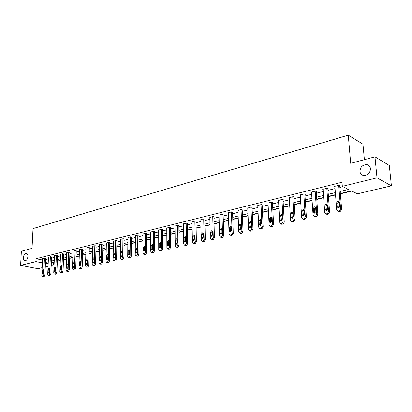 <?xml version="1.0" encoding="UTF-8"?>
<svg xmlns="http://www.w3.org/2000/svg" width="412" height="412" viewBox="0 0 412 412"><rect width="100%" height="100%" fill="white"/><g stroke="black" fill="none" stroke-linecap="round" stroke-linejoin="round"><path stroke-width="0.62" d="M27.903 256.506C27.537 259.158 26.548 260.58 24.921 260.781C23.834 260.538 23.304 259.503 23.324 257.68C23.685 255.033 24.679 253.612 26.306 253.416C27.388 253.658 27.918 254.688 27.903 256.506M370.47 168.709C370.11 173.195 367.792 175.45 363.528 175.486C361.437 174.987 360.243 173.627 359.944 171.402C360.309 166.927 362.637 164.676 366.922 164.656C368.977 165.155 370.161 166.505 370.47 168.709M364.388 159.665L362.972 144.2L348.269 135.162L33.022 228.578L32.028 248.385L21.373 251.232L20.6 265.369L35.978 261.594L42.39 262.877M348.269 135.162L350.679 163.327L374.977 156.843L389.319 165.48L391.4 185.853L357.379 193.82L351.395 190.854L340.369 193.486M52.906 262.12L54.183 262.047M57.335 261.29L60.281 260.59M63.474 259.828L66.492 259.112M69.716 258.339L72.816 257.603M76.076 256.825L79.253 256.068M82.549 255.28L85.809 254.503M89.141 253.71L92.489 252.911M95.862 252.108L99.292 251.289M102.701 250.475L106.224 249.636M109.674 248.817L113.29 247.952M116.781 247.123L120.495 246.237M124.027 245.392L127.833 244.486M131.413 243.631L135.321 242.699M138.942 241.839L142.959 240.881M146.626 240.005L150.751 239.022M154.464 238.136L158.697 237.127M162.457 236.231L166.808 235.195M170.614 234.284L175.09 233.218M178.947 232.301L183.541 231.204M187.45 230.272L192.172 229.144M196.133 228.202L200.989 227.043M205.001 226.09L209.996 224.895M214.065 223.927L219.199 222.701M223.325 221.718L228.608 220.461M232.79 219.462L238.224 218.169M242.467 217.155L248.06 215.821M252.36 214.796L258.123 213.426M262.485 212.386L268.413 210.97M272.842 209.914L278.945 208.457M283.441 207.385L289.729 205.887M294.292 204.8L300.77 203.255M305.4 202.153L312.08 200.562M316.782 199.439L323.667 197.796M328.441 196.658L335.538 194.969M340.394 193.81L351.848 191.08M53.426 262.223L53.313 265.065L51.191 265.565M48.065 266.296L45.263 266.95M42.168 267.676L37.883 268.681L20.6 265.369M340.204 191.451L348.547 189.443L342.326 186.358L341.996 182.253L36.117 258.69L42.518 259.998M45.588 259.565L48.389 258.88M51.505 258.113L54.374 257.412M57.52 256.64L60.461 255.919M63.644 255.136L66.662 254.4M69.88 253.612L72.97 252.85M76.225 252.056L79.398 251.279M82.688 250.47L85.943 249.672M89.27 248.858L92.612 248.039M95.975 247.215L99.4 246.376M102.804 245.542L106.322 244.677M109.767 243.832L113.372 242.951M116.859 242.096L120.561 241.19M124.089 240.325L127.89 239.393M131.459 238.517L135.363 237.559M138.973 236.673L142.979 235.695M146.641 234.799L150.756 233.789M154.459 232.878L158.687 231.843M162.436 230.926L166.778 229.86M170.578 228.928L175.038 227.836M178.885 226.894L183.469 225.771M187.367 224.813L192.085 223.659M196.03 222.691L200.876 221.502M204.877 220.523L209.863 219.302M213.921 218.308L219.045 217.052M223.155 216.043L228.423 214.75M232.595 213.73L238.018 212.401M242.246 211.361L247.828 209.996M252.113 208.946L257.861 207.535M262.207 206.469L268.119 205.022M272.538 203.94L278.625 202.447M283.106 201.35L289.373 199.81M293.926 198.697L300.384 197.116M304.998 195.983L311.657 194.351M316.344 193.202L323.209 191.518M327.973 190.354L335.044 188.619M339.885 187.434L342.969 186.677M339.756 185.858L340.142 185.761L339.102 185.245L334.482 186.394L334.884 186.59M327.854 188.794L328.23 188.701L327.174 188.202L322.668 189.314L323.059 189.499M316.241 191.662L316.607 191.57L315.541 191.08L311.137 192.167L311.524 192.342M304.901 194.459L305.261 194.371L304.18 193.892L299.885 194.953L300.26 195.118M293.833 197.188L294.183 197.101L293.092 196.637L289.26 197.827M283.023 199.856L283.363 199.774L282.266 199.315L278.517 200.474M272.461 202.462L271.688 201.937L268.027 203.065M262.14 205.011L261.352 204.496L257.773 205.593M252.051 207.499L251.248 206.994L247.746 208.065M242.189 209.935L241.37 209.44L237.951 210.481M232.548 212.314L231.714 211.83L228.366 212.844M223.113 214.642L222.264 214.168L218.988 215.157M213.885 216.918L213.025 216.46L209.816 217.423M204.846 219.148L203.981 218.695L200.84 219.637M196.009 221.326L195.123 220.889L192.054 221.805M187.347 223.464L186.456 223.031L183.448 223.932M178.87 225.555L177.969 225.132L175.023 226.013M170.568 227.604L169.656 227.192L166.767 228.052M162.431 229.613L161.514 229.211L158.682 230.045M154.459 231.58L153.532 231.183L150.756 232.002M146.641 233.511L145.709 233.12L142.99 233.923M138.983 235.401L138.041 235.02L135.373 235.803M131.469 237.25L130.522 236.879L127.905 237.647M124.105 239.068L123.152 238.703L120.582 239.454M116.879 240.855L115.921 240.495L113.403 241.231M109.788 242.601L108.825 242.251L106.353 242.972M102.83 244.321L101.862 243.976L99.441 244.682M96.006 246.005L95.033 245.665L92.654 246.355M89.306 247.658L88.328 247.324L85.99 248.003M82.724 249.281L81.746 248.956L79.449 249.62M76.266 250.872L75.283 250.553L73.027 251.207M69.922 252.438L68.933 252.123L66.718 252.767M63.69 253.977L62.701 253.668L60.523 254.297M57.567 255.486L56.573 255.188L54.436 255.8M51.551 256.975L50.558 256.676L48.456 257.279M45.639 258.432L44.645 258.139L42.58 258.731M374.977 156.843L377.001 177.84L391.4 185.853M36.117 258.69L35.978 261.594M342.326 186.358L377.001 177.84M45.464 262.449L48.261 261.774M51.382 261.023L54.25 260.332M57.407 259.575L60.348 258.865M63.536 258.097L66.553 257.371M69.777 256.594L72.873 255.847M76.132 255.064L79.305 254.297M82.601 253.504L85.861 252.721M89.193 251.917L92.535 251.114M95.903 250.3L99.333 249.476M102.743 248.652L106.26 247.808M109.71 246.973L113.321 246.103M116.812 245.264L120.52 244.373M124.048 243.523L127.854 242.606M131.428 241.741L135.337 240.804M138.957 239.928L142.969 238.965M146.631 238.079L150.751 237.091M154.459 236.194L158.692 235.175M162.446 234.268L166.798 233.223M170.599 232.306L175.069 231.23M178.921 230.303L183.515 229.196M187.419 228.258L192.141 227.12M196.097 226.167L200.948 224.998M204.955 224.03L209.945 222.83M214.008 221.852L219.143 220.616M223.263 219.622L228.542 218.35M232.718 217.345L238.151 216.037M242.385 215.018L247.972 213.668M252.273 212.633L258.025 211.248M262.382 210.197L268.305 208.771M272.729 207.705L278.826 206.237M283.317 205.155L289.6 203.641M294.153 202.544L300.626 200.984M305.251 199.872L311.925 198.265M316.622 197.132L323.497 195.479M328.266 194.33L335.358 192.62M48.199 263.242L46.376 263.675L48.163 264.035M51.227 264.648L53.313 265.065M335.512 194.644L328.421 196.339M323.641 197.482L316.761 199.125M312.059 200.247L305.38 201.839M300.75 202.946L294.271 204.491M289.713 205.583L283.425 207.082M278.929 208.158L272.826 209.615M268.397 210.671L262.47 212.087M258.108 213.128L252.35 214.503M248.05 215.528L242.457 216.867M238.213 217.876L232.78 219.174M228.598 220.173L223.314 221.435M219.194 222.418L214.055 223.644M209.991 224.617L204.996 225.807M200.984 226.765L196.127 227.924M192.167 228.871L187.445 229.999M183.536 230.931L178.942 232.028M175.085 232.95L170.614 234.016M166.808 234.922L162.457 235.963M158.697 236.859L154.459 237.873M150.751 238.759L146.626 239.743M142.959 240.618L138.947 241.576M135.327 242.441L131.418 243.374M127.838 244.228L124.033 245.14M120.495 245.979L116.787 246.865M113.295 247.7L109.68 248.565M106.229 249.389L102.706 250.228M99.297 251.042L95.867 251.861M92.494 252.669L89.152 253.468M85.814 254.261L82.555 255.038M79.258 255.826L76.081 256.583M72.821 257.366L69.726 258.103M66.502 258.875L63.479 259.596M60.291 260.353L57.345 261.059M54.193 261.811L51.32 262.495M338.716 185.343L340.606 209.059L339.174 211.057L337.85 211.248L336.707 209.929L334.863 186.296M338.288 211.444L340.219 211.521L341.651 209.528L339.73 185.56M339.663 206.252C339.586 207.308 339.061 207.844 338.082 207.864L337.176 206.814L336.867 202.879C336.944 201.823 337.474 201.288 338.453 201.267L339.354 202.307L339.663 206.252M338.417 207.869L337.917 203.358L339.169 201.746M326.798 188.294L328.544 211.747L327.143 213.72L325.866 213.905L324.744 212.592L323.039 189.221M326.361 214.111L328.204 214.168L329.605 212.201L327.834 188.511M327.643 208.966C327.561 210.007 327.051 210.537 326.103 210.558L325.212 209.517L324.929 205.624C325.006 204.584 325.521 204.053 326.469 204.033L327.349 205.068L327.643 208.966M326.464 210.553L325.99 206.088L327.174 204.507M315.17 191.173L316.782 214.369L315.407 216.31L314.171 216.491L313.074 215.193L311.503 192.08M314.716 216.717L316.483 216.748L317.858 214.812L316.22 191.395M315.911 211.613L314.413 213.184L313.542 212.149L313.28 208.302L314.783 206.731L315.644 207.756L315.911 211.613M314.799 213.174L314.356 208.755L315.474 207.2M303.824 193.98L305.302 216.923L303.953 218.839L302.758 219.019L301.682 217.727L300.24 194.866M303.35 219.251L305.04 219.272L306.389 217.356L304.885 194.201M304.463 214.199L303.005 215.749L302.151 214.724L301.908 210.918L303.376 209.368L304.221 210.388L304.463 214.199M303.412 215.728L302.995 211.361L304.056 209.837M292.741 196.725L294.096 219.416L292.772 221.311L291.614 221.486L290.563 220.204L289.245 197.59M292.252 221.728L293.874 221.728L295.193 219.838L293.818 196.946M293.293 216.722L291.866 218.252L291.032 217.232L290.81 213.468L292.237 211.938L293.066 212.947L293.293 216.722M292.299 218.221L291.907 213.9L292.906 212.407M281.921 199.403L283.157 221.852L281.859 223.721L280.737 223.891L279.707 222.624L278.507 200.247M281.417 224.143L282.967 224.128L284.265 222.264L283.008 199.624M282.38 219.184L280.994 220.693L280.175 219.684L279.975 215.96L281.365 214.451L282.174 215.455L282.38 219.184M281.442 220.652L281.082 216.382L282.024 214.915M271.353 202.019L272.471 224.231L271.199 226.08L270.107 226.245L269.103 224.983L268.016 202.843M270.828 226.497L272.317 226.476L273.589 224.633L272.45 202.24M271.724 221.589L270.37 223.083L269.572 222.078L269.386 218.396L270.746 216.903L271.539 217.902L271.724 221.589M270.839 223.026L270.504 218.808L271.395 217.371M261.023 204.573L262.032 226.559L260.786 228.377L259.73 228.542L258.741 227.29L257.763 205.382M260.482 228.799L261.914 228.768L263.16 226.95L262.13 204.8M261.316 223.943L259.993 225.416L259.21 224.416L259.045 220.77L260.369 219.302L261.146 220.286L261.316 223.943M260.482 225.349L260.173 221.172L261.012 219.771M250.929 207.076L251.835 228.83L250.604 230.627L249.579 230.787L248.616 229.546L247.741 207.864M250.367 231.05L251.742 231.008L252.968 229.211L252.046 207.298M251.14 226.24L249.852 227.692L249.085 226.703L248.936 223.098L250.228 221.646L250.99 222.624L251.14 226.24M250.352 227.615L250.069 223.489L250.862 222.114M241.056 209.517L241.865 231.05L240.66 232.826L239.666 232.981L238.718 231.75L237.94 210.29M240.479 233.243L241.803 233.197L243.008 231.426L242.184 209.739M241.195 228.485L239.939 229.922L239.187 228.938L239.053 225.369L240.32 223.932L241.061 224.906L241.195 228.485M240.453 229.829L240.196 225.75L240.943 224.411M231.405 211.907L232.116 233.218L230.931 234.974L229.968 235.128L229.041 233.903L228.356 212.659M230.808 235.391L232.085 235.34L233.264 233.583L232.543 212.123M231.472 230.679L230.241 232.095L229.505 231.122L229.391 227.589L230.627 226.173L231.359 227.136L231.472 230.679M230.772 231.992L230.54 227.965L231.245 226.657M221.965 214.245L222.583 235.34L221.419 237.075L220.482 237.224L219.575 236.014L218.983 214.982M221.352 237.492L222.578 237.43L223.742 235.7L223.108 214.461M221.965 232.826L220.76 234.227L220.039 233.259L219.941 229.762L221.151 228.361L221.862 229.319L221.965 232.826M221.306 234.104L221.095 230.128L221.759 228.851M212.731 216.532L213.262 237.42L212.118 239.13L211.202 239.279L210.316 238.074L209.811 217.253M212.098 239.542L213.277 239.48L214.42 237.77L213.88 216.743M212.664 234.928L211.485 236.313L210.779 235.35L210.697 231.889L211.876 230.504L212.577 231.456L212.664 234.928M212.041 236.174L211.856 232.25L212.479 231.003M203.693 218.767L204.136 239.449L203.013 241.144L202.122 241.288L201.257 240.093L200.835 219.472M203.039 241.55L204.182 241.483L205.305 239.789L204.846 218.978M203.564 236.982L202.41 238.347L201.72 237.4L201.648 233.97L202.802 232.6L203.487 233.547L203.564 236.982M202.977 238.198L202.812 234.32L203.404 233.104M194.845 220.956L195.211 241.437L194.103 243.111L193.238 243.25L192.389 242.065L192.049 221.651M194.176 243.518L195.278 243.446L196.38 241.772L196.004 221.167M194.655 238.991L193.527 240.345L192.852 239.398L192.795 236.004L193.923 234.655L194.598 235.592L194.655 238.991M194.109 240.175L193.964 236.349L194.516 235.164M186.183 223.103L186.471 243.384L185.385 245.037L184.54 245.176L183.706 243.997L183.443 223.778M185.493 245.439L186.559 245.361L187.645 243.713L187.347 223.309M185.936 240.963L184.833 242.297L184.169 241.36L184.128 237.997L185.23 236.663L185.889 237.59L185.936 240.963M185.421 242.112L185.297 238.332L185.817 237.183M177.701 225.199L177.912 245.289L176.841 246.927L176.022 247.061L175.208 245.892L175.018 225.864M176.995 247.318L178.025 247.241L179.091 245.609L178.87 225.405M177.397 242.889L176.321 244.208L175.672 243.281L175.636 239.949L176.722 238.63L177.366 239.552L177.397 242.889M176.918 244.007L176.815 240.278L177.299 239.161M169.394 227.259L169.533 247.154L168.482 248.776L167.684 248.905L166.886 247.746L166.767 227.908M168.668 249.162L169.662 249.085L170.717 247.468L170.563 227.46M169.038 244.774L167.978 246.082L167.344 245.161L167.323 241.859L168.384 240.557L169.018 241.473L169.038 244.774M168.585 245.861L168.503 242.184L168.961 241.097M161.252 229.273L161.324 248.982L160.289 250.584L159.511 250.712L158.728 249.559L158.682 229.911M160.51 250.97L161.478 250.887L162.508 249.291L162.431 229.474M160.85 246.628L159.81 247.916L159.187 246.999L159.181 243.734L160.222 242.441L160.835 243.353L160.85 246.628M160.428 247.674L160.366 244.048L160.788 242.998M153.279 231.245L153.285 250.774L152.265 252.355L151.508 252.484L150.74 251.341L150.756 231.874M152.517 252.736L153.455 252.654L154.469 251.073L154.459 231.446M152.826 248.436L151.807 249.713L151.199 248.807L151.199 245.567L152.219 244.29L152.826 245.192L152.826 248.436M152.43 249.451L152.388 245.876L152.78 244.862M145.462 233.182L145.405 252.53L144.401 254.096L143.659 254.219L142.912 253.081L142.99 233.795M144.684 254.467L145.59 254.384L146.595 252.824L146.641 233.377M144.962 250.213L143.963 251.475L143.366 250.573L143.381 247.365L144.38 246.103L144.972 246.999L144.962 250.213M144.597 251.191L144.566 247.669L144.936 246.685M137.799 235.077L137.68 254.25L136.691 255.795L135.97 255.919L135.234 254.791L135.373 235.679M137.005 256.166L137.886 256.084L138.87 254.539L138.983 235.273M137.253 251.953L136.274 253.205L135.692 252.304L135.713 249.126L136.696 247.88L137.273 248.771L137.253 251.953M136.913 252.896L136.902 249.425L137.242 248.477M130.285 236.941L130.11 255.934L129.136 257.469L128.431 257.588L127.71 256.47L127.905 237.528M129.476 257.83L130.331 257.747L131.299 256.218L131.469 237.132M129.698 253.658L128.74 254.894L128.168 254.003L128.199 250.857L129.162 249.62L129.728 250.506L129.698 253.658M129.383 254.57L129.703 250.238M122.915 238.764L122.683 257.588L121.725 259.107L121.035 259.22L120.335 258.113L120.587 239.341M122.096 259.462L122.92 259.38L123.878 257.866L124.105 238.955M122.287 255.332L121.349 256.558L120.788 255.672L120.829 252.551L121.772 251.33L122.328 252.206L122.287 255.332M122.004 256.202L122.307 251.964M115.69 240.551L115.401 259.21L114.459 260.708L113.789 260.822L113.099 259.72L113.403 241.118M114.855 261.064L115.654 260.976L116.596 259.483L116.879 240.737M115.02 256.975L114.098 258.185L113.547 257.304L113.599 254.214L114.526 253.004L115.072 253.874L115.02 256.975M114.757 257.804L115.056 253.658M108.598 242.308L108.258 260.801L107.331 262.284L106.677 262.398L105.997 261.301L106.358 242.864M107.748 262.635L108.526 262.547L109.458 261.064L109.788 242.493M107.892 258.582L106.986 259.781L106.45 258.906L106.507 255.842L107.419 254.647L107.954 255.512L107.892 258.582M107.656 259.375L107.944 255.322M101.646 244.028L101.254 262.362L100.337 263.829L99.699 263.938L99.035 262.856L99.441 244.573M100.78 264.174L101.537 264.087L102.449 262.619L102.835 244.213M100.904 260.163L100.013 261.347L99.483 260.482L99.55 257.443L100.446 256.259L100.966 257.119L100.904 260.163M100.688 260.909L100.961 256.959M94.817 245.717L94.379 263.891L93.472 265.349L92.849 265.452L92.2 264.375L92.654 246.252M93.936 265.683L94.672 265.601L95.574 264.149L96.006 245.897M94.039 261.713L93.163 262.882L92.648 262.027L92.721 259.014L93.601 257.84L94.111 258.695L94.039 261.713M93.848 262.418L94.111 258.571M88.117 247.38L87.632 265.395L86.741 266.832L86.129 266.94L85.495 265.869L85.995 247.906M87.22 267.167L87.941 267.084L88.827 265.642L89.306 247.555M87.303 263.232L86.443 264.391L85.938 263.541L86.02 260.554L86.886 259.39L87.385 260.24L87.303 263.232M87.138 263.891L87.385 260.152M81.535 249.008L81.004 266.868L80.129 268.294L79.531 268.397L78.908 267.337L79.454 249.523M80.628 268.624L81.329 268.536L82.204 267.115L82.73 249.183M80.695 264.725L79.851 265.874L79.351 265.024L79.444 262.068L80.288 260.914L80.783 261.759L80.695 264.725M80.551 265.333L80.783 261.713M75.077 250.604L74.505 268.315L73.64 269.731L73.053 269.829L72.445 268.773L73.032 251.114M74.16 270.051L74.84 269.968L75.7 268.557L76.266 250.779M74.206 266.188L73.372 267.326L72.888 266.487L72.986 263.551L73.815 262.413L74.299 263.247L74.206 266.188M74.083 266.739L74.299 263.253M68.732 252.175L68.119 269.736L67.264 271.137L66.692 271.235L66.095 270.19L66.723 252.674M67.805 271.451L68.464 271.374L69.319 269.973L69.922 252.345M67.831 267.63L67.012 268.753L66.538 267.918L66.641 265.009L67.46 263.881L67.934 264.71L67.831 267.63M67.738 268.109L67.928 264.772M62.5 253.72L61.846 271.132L61.007 272.517L60.446 272.62L59.864 271.575L60.528 254.209M61.558 272.832L62.207 272.749L63.046 271.369L63.69 253.885M61.573 269.041L60.77 270.159L60.301 269.33L60.41 266.44L61.218 265.323L61.682 266.152L61.573 269.041M61.501 269.448L61.676 266.276M56.382 255.234L55.687 272.507L54.858 273.877L54.312 273.975L53.735 272.94L54.441 255.713M55.429 274.186L56.058 274.104L56.887 272.734L57.572 255.399M55.424 270.432L54.631 271.534L54.173 270.71L54.291 267.846L55.084 266.744L55.538 267.563L55.424 270.432M55.378 270.741L55.527 267.774M50.367 256.722L49.636 273.851L48.817 275.211L48.281 275.309L47.72 274.279L48.462 257.196M49.404 275.515L50.017 275.437L50.836 274.078L51.557 256.887M49.383 271.791L48.606 272.888L48.158 272.069L48.281 269.232L49.059 268.135L49.502 268.948L49.383 271.791M49.363 271.966L49.491 269.288M44.455 258.185L43.693 275.18L42.884 276.524L42.359 276.617L41.808 275.597L42.58 258.648M43.481 276.823L44.079 276.74L44.887 275.396L45.644 258.345M43.445 273.135L42.683 274.217L42.245 273.403L42.369 270.591L43.136 269.505L43.574 270.313L43.445 273.135M341.651 209.528L340.606 209.059M340.219 211.521L339.174 211.057M339.442 211.691L338.391 211.232M337.176 206.814L338.226 207.282M336.867 202.879L337.917 203.358M329.605 212.201L328.544 211.747M328.204 214.168L327.143 213.72M327.442 214.333L326.381 213.885M325.212 209.517L326.273 209.971M324.929 205.624L325.99 206.088M317.858 214.812L316.782 214.369M316.483 216.748L315.407 216.31M315.741 216.913L314.66 216.475M313.542 212.149L314.619 212.597M313.28 208.302L314.356 208.755M306.389 217.356L305.302 216.923M305.04 219.272L303.953 218.839M304.319 219.426L303.227 219.004M302.151 214.724L303.237 215.157M301.908 210.918L302.995 211.361M295.193 219.838L294.096 219.416M293.874 221.728L292.772 221.311M293.164 221.883L292.067 221.465M291.032 217.232L292.129 217.66M290.81 213.468L291.907 213.9M284.265 222.264L283.157 221.852M282.967 224.128L281.859 223.721M282.277 224.282L281.169 223.876M280.175 219.684L281.283 220.101M279.975 215.96L281.082 216.382M273.589 224.633L272.471 224.231M272.317 226.476L271.199 226.08M271.642 226.626L270.524 226.229M269.572 222.078L270.689 222.485M269.386 218.396L270.504 218.808M263.16 226.95L262.032 226.559M261.914 228.768L260.786 228.377M261.254 228.912L260.121 228.526M259.21 224.416L260.338 224.813M259.045 220.77L260.173 221.172M252.968 229.211L251.835 228.83M251.742 231.008L250.604 230.627M251.099 231.147L249.96 230.772M249.085 226.703L250.218 227.089M248.936 223.098L250.069 223.489M243.008 231.426L241.865 231.05M241.803 233.197L240.66 232.826M241.175 233.336L240.026 232.965M239.187 228.938L240.325 229.314M239.053 225.369L240.196 225.75M233.264 233.583L232.116 233.218M232.085 235.34L230.931 234.974M231.467 235.473L230.318 235.113M229.505 231.122L230.653 231.493M229.391 227.589L230.54 227.965M223.742 235.7L222.583 235.34M222.578 237.43L221.419 237.075M221.975 237.564L220.817 237.209M220.039 233.259L221.198 233.619M219.941 229.762L221.095 230.128M214.42 237.77L213.262 237.42M213.277 239.48L212.118 239.13M212.69 239.609L211.526 239.264M210.779 235.35L211.943 235.705M210.697 231.889L211.856 232.25M205.305 239.789L204.136 239.449M204.182 241.483L203.013 241.144M203.605 241.607L202.436 241.272M201.72 237.4L202.884 237.745M201.648 233.97L202.812 234.32M196.38 241.772L195.211 241.437M195.278 243.446L194.103 243.111M194.711 243.569L193.537 243.235M192.852 239.398L194.021 239.738M192.795 236.004L193.964 236.349M187.645 243.713L186.471 243.384M186.559 245.361L185.385 245.037M186.008 245.485L184.828 245.161M184.169 241.36L185.343 241.69M184.128 237.997L185.297 238.332M179.091 245.609L177.912 245.289M178.025 247.241L176.841 246.927M177.484 247.36L176.3 247.046M175.672 243.281L176.846 243.6M175.636 239.949L176.815 240.278M170.717 247.468L169.533 247.154M169.662 249.085L168.482 248.776M169.136 249.198L167.952 248.889M167.344 245.161L168.529 245.475M167.323 241.859L168.503 242.184M162.508 249.291L161.324 248.982M161.478 250.887L160.289 250.584M160.958 251.001L159.768 250.697M159.187 246.999L160.376 247.308M159.181 243.734L160.366 244.048M154.469 251.073L153.285 250.774M153.455 252.654L152.265 252.355M152.945 252.767L151.755 252.468M151.199 248.807L152.383 249.106M151.199 245.567L152.388 245.876M146.595 252.824L145.405 252.53M145.59 254.384L144.401 254.096M145.091 254.498L143.901 254.204M143.366 250.573L144.555 250.872M143.381 247.365L144.566 247.669M138.87 254.539L137.68 254.25M137.886 256.084L136.691 255.795M137.397 256.192L136.202 255.904M135.692 252.304L136.882 252.597M135.713 249.126L136.902 249.425M131.299 256.218L130.11 255.934M130.331 257.747L129.136 257.469M129.852 257.85L128.657 257.572M128.168 254.003L129.358 254.292M128.199 250.857L129.389 251.145M123.878 257.866L122.683 257.588M122.92 259.38L121.725 259.107M122.452 259.483L121.257 259.21M120.788 255.672L121.983 255.95M120.829 252.551L122.019 252.834M116.596 259.483L115.401 259.21M115.654 260.976L114.459 260.708M115.195 261.079L113.995 260.811M113.547 257.304L114.747 257.577M113.599 254.214L114.794 254.492M109.458 261.064L108.258 260.801M108.526 262.547L107.331 262.284M108.078 262.65L106.878 262.382M106.45 258.906L107.645 259.179M106.507 255.842L107.702 256.115M102.449 262.619L101.254 262.362M101.537 264.087L100.337 263.829M101.089 264.185L99.895 263.927M99.483 260.482L100.683 260.745M99.55 257.443L100.744 257.711M95.574 264.149L94.379 263.891M94.672 265.601L93.472 265.349M94.24 265.694L93.04 265.441M92.648 262.027L93.843 262.284M92.721 259.014L93.921 259.277M88.827 265.642L87.632 265.395M87.941 267.084L86.741 266.832M87.514 267.177L86.314 266.93M85.938 263.541L87.138 263.793M86.02 260.554L87.215 260.811M82.204 267.115L81.004 266.868M81.329 268.536L80.129 268.294M80.906 268.629L79.712 268.387M79.351 265.024L80.551 265.276M79.444 262.068L80.639 262.32M75.7 268.557L74.505 268.315M74.84 269.968L73.64 269.731M74.428 270.061L73.228 269.819M72.888 266.487L74.083 266.729M72.986 263.551L74.181 263.798M69.319 269.973L68.119 269.736M68.464 271.374L67.264 271.137M68.057 271.462L66.862 271.225M66.538 267.918L67.717 268.155M66.641 265.009L67.836 265.251M63.046 271.369L61.846 271.132M62.207 272.749L61.007 272.517M61.805 272.837L60.61 272.61M60.301 269.33L61.465 269.556M60.41 266.44L61.604 266.682M56.887 272.734L55.687 272.507M56.058 274.104L54.858 273.877M55.666 274.191L54.466 273.965M54.173 270.71L55.316 270.931M54.291 267.846L55.486 268.083M50.836 274.078L49.636 273.851M50.017 275.437L48.817 275.211M49.631 275.52L48.436 275.298M48.158 272.069L49.28 272.286M48.281 269.232L49.471 269.463M44.887 275.396L43.693 275.18M44.079 276.74L42.884 276.524M43.703 276.828L42.508 276.607M42.245 273.403L43.348 273.609M42.369 270.591L43.554 270.813M366.922 164.656L369.389 166.072M338.906 211.711L337.85 211.248M338.453 201.267L338.958 201.499M326.932 214.353L325.866 213.905M326.469 204.033L326.943 204.244M315.247 216.933L314.171 216.491M314.783 206.731L315.221 206.922M303.845 219.447L302.758 219.019M303.376 209.368L303.783 209.538M292.716 221.903L291.614 221.486M292.237 211.938L292.623 212.092M281.849 224.298L280.737 223.891M281.365 214.451L281.72 214.59M271.23 226.641L270.107 226.245M270.746 216.903L271.081 217.026M260.858 228.928L259.73 228.542M260.369 219.302L260.683 219.416M250.717 231.168L249.579 230.787M250.228 221.646L250.522 221.744M240.809 233.352L239.666 232.981M240.32 223.932L240.593 224.025M231.117 235.489L229.968 235.128M230.627 226.173L230.885 226.255M221.641 237.58L220.482 237.224M212.365 239.624L211.202 239.279M203.291 241.623L202.122 241.288M194.412 243.585L193.238 243.25M185.719 245.5L184.54 245.176M177.206 247.375L176.022 247.061M168.868 249.214L167.684 248.905M160.695 251.016L159.511 250.712M152.692 252.777L151.508 252.484M144.849 254.508L143.659 254.219M137.165 256.202L135.97 255.919M129.625 257.866L128.431 257.588M122.235 259.493L121.035 259.22M114.984 261.095L113.789 260.822M107.872 262.66L106.677 262.398M100.894 264.2L99.699 263.938M94.049 265.709L92.849 265.452M87.329 267.187L86.129 266.94M80.731 268.645L79.531 268.397M74.253 270.071L73.053 269.829M67.892 271.472L66.692 271.235M61.646 272.847L60.446 272.62M55.507 274.201L54.312 273.975M49.481 275.53L48.281 275.309M43.554 276.833L42.359 276.617"/></g></svg>
